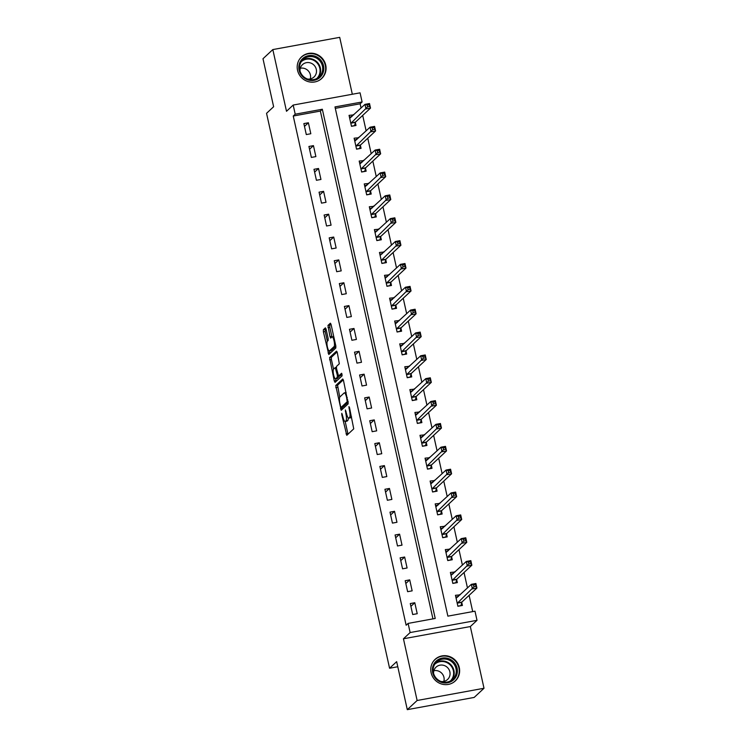 <?xml version="1.0" encoding="UTF-8"?>
<svg xmlns="http://www.w3.org/2000/svg" width="747" height="747" viewBox="0 0 747 747"><rect width="100%" height="100%" fill="white"/><g stroke="black" fill="none" stroke-linecap="round" stroke-linejoin="round"><path stroke-width="1.12" d="M348.261 417.918A5.948 1.438 -100.4 0 1 347.766 420.505L347.187 421.047A5.948 1.438 -100.4 0 1 346.981 421.149L345.179 421.485A5.948 1.438 -100.4 0 1 342.873 416.779L341.818 413.287L341.781 414.818L346.795 435.324L353.742 428.843L349.503 407.619L348.952 406.62L349.512 410.598A5.948 1.438 -100.4 0 1 349.549 417.489L348.97 418.031A5.948 1.438 -100.4 0 1 348.765 418.133A5.948 1.438 -100.4 0 1 346.459 413.436L345.366 409.963L345.917 413.941A5.948 1.438 -100.4 0 1 345.954 420.832L345.375 421.373A5.948 1.438 -100.4 0 1 345.179 421.485L347.999 434.203M297.539 70.265A14.772 14.165 47 0 0 307.512 81.395A14.772 14.165 47 0 0 321.705 78.491A14.772 14.165 47 0 0 325.729 65.11A14.772 14.165 47 0 0 315.757 53.98A14.772 14.165 47 0 0 301.564 56.875A14.772 14.165 47 0 0 297.539 70.265M431.103 672.73A14.772 14.165 47 0 0 441.075 683.86A14.772 14.165 47 0 0 455.268 680.965A14.772 14.165 47 0 0 459.293 667.575A14.772 14.165 47 0 0 449.32 656.454A14.772 14.165 47 0 0 435.127 659.349A14.772 14.165 47 0 0 431.103 672.73M326.112 329.324L325.393 327.849L323.376 329.698L323.395 331.855L328.801 354.498L335.814 347.999L335.805 345.842L331.108 324.665L330.389 323.19L327.97 325.421L329.997 336.636L330.716 338.111L331.948 336.99A4.977 1.205 -100.4 0 1 332.116 336.897A4.977 1.205 -100.4 0 1 334.124 341.192A4.977 1.205 -100.4 0 1 334.077 346.589L329.502 350.847A4.977 1.205 -100.4 0 1 329.334 350.941A4.977 1.205 -100.4 0 1 327.326 346.636A4.977 1.205 -100.4 0 1 327.373 341.248L328.129 340.539L328.12 338.382L326.112 329.324M295.214 114.198L293.188 105.056L360.073 92.833L362.099 101.975L334.983 106.924L447.873 616.144L474.989 611.186L477.016 620.327L410.131 632.55L408.105 623.409L435.221 618.46L322.33 109.239L295.214 114.198L293.254 116.028L406.144 625.239L408.105 623.409M407.292 709.65L417.125 700.49L484.009 688.267L474.177 697.427L407.292 709.65L396.657 661.655L389.579 668.248L266.548 113.32L273.626 106.728L262.991 58.733L272.823 49.573L286.503 111.284L293.188 105.056M484.009 688.267L470.33 626.556L403.445 638.778L417.125 700.49M403.445 638.778L410.131 632.55M335.748 385.517L341.183 410.318L348.195 403.81L343.489 380.475L342.761 379.009L335.748 385.517L337.56 385.191L339.754 397.171M334.273 380.942L329.567 357.608L336.514 351.137L337.299 352.575L339.315 363.789L336.505 366.413L336.514 368.57L338.568 376.049L341.612 373.257L342.126 375.797L335.058 382.38L334.273 380.942L336.085 380.615L335.683 378.804M352.323 94.243L339.708 37.35L272.823 49.573M432.943 618.871L320.36 111.07L293.254 116.028M417.218 613.707L414.79 602.736L410.271 603.557L412.699 614.529L417.218 613.707M412.148 590.849L409.72 579.877L405.201 580.708L407.629 591.68L412.148 590.849M407.087 567.991L404.65 557.029L400.131 557.85L402.568 568.822L407.087 567.991M402.017 545.142L399.589 534.17L395.07 534.992L397.497 545.964L402.017 545.142M396.956 522.284L394.519 511.312L389.999 512.143L392.436 523.105L396.956 522.284M391.886 499.426L389.448 488.454L384.929 489.285L387.366 500.257L391.886 499.426M386.815 476.577L384.388 465.605L379.868 466.427L382.296 477.398L386.815 476.577M381.754 453.718L379.317 442.747L374.798 443.578L377.235 454.54L381.754 453.718M376.684 430.86L374.247 419.889L369.737 420.72L372.165 431.691L376.684 430.86M371.614 408.011L369.186 397.04L364.667 397.862L367.094 408.833L371.614 408.011M366.553 385.153L364.116 374.182L359.596 375.003L362.034 385.975L366.553 385.153M361.483 362.295L359.055 351.323L354.536 352.154L356.963 363.126L361.483 362.295M356.412 339.446L353.985 328.475L349.465 329.296L351.893 340.268L356.412 339.446M351.351 316.588L348.914 305.616L344.395 306.438L346.832 317.41L351.351 316.588M346.281 293.73L343.853 282.758L339.334 283.589L341.762 294.561L346.281 293.73M341.211 270.872L338.783 259.909L334.264 260.731L336.701 271.703L341.211 270.872M336.15 248.023L333.713 237.051L329.194 237.873L331.631 248.844L336.15 248.023M331.08 225.164L328.652 214.193L324.133 215.024L326.56 225.986L331.08 225.164M326.019 202.306L323.582 191.335L319.062 192.166L321.499 203.137L326.019 202.306M320.949 179.457L318.511 168.486L313.992 169.308L316.429 180.279L320.949 179.457M315.878 156.599L313.451 145.628L308.931 146.459L311.359 157.421L315.878 156.599M310.817 133.741L308.38 122.769L303.861 123.6L306.298 134.572L310.817 133.741M472.711 611.606L469.107 595.35M467.473 587.973L464.036 572.491M462.402 565.115L458.975 549.643M457.332 542.266L453.905 526.784M452.271 519.408L448.835 503.926M447.201 496.55L443.774 481.077M442.131 473.701L438.704 458.219M437.07 450.843L433.633 435.361M431.999 427.984L428.573 412.512M426.939 405.135L423.502 389.654M421.868 382.277L418.432 366.796M416.798 359.419L413.371 343.937M411.737 336.57L408.301 321.089M406.667 313.712L403.231 298.23M401.597 290.854L398.17 275.372M396.536 267.996L393.099 252.523M391.465 245.147L388.038 229.665M386.395 222.289L382.968 206.807M381.334 199.43L377.898 183.958M376.264 176.581L372.837 161.1M371.203 153.723L367.767 138.242M366.133 130.865L362.697 115.393M361.062 108.016L360.129 103.805L335.3 108.343M460.068 594.873L455.455 595.303L457.892 606.275L462.412 605.443L461.749 602.474M454.998 572.015L450.394 572.445L452.822 583.416L457.341 582.595L456.678 579.616M449.927 549.157L445.324 549.596L447.752 560.567L452.271 559.736L451.618 556.767M444.867 526.308L440.254 526.738L442.691 537.709L447.21 536.878L446.547 533.909M439.796 503.45L435.193 503.88L437.621 514.851L442.14 514.029L441.486 511.051M434.726 480.592L430.123 481.031L432.56 491.993L437.079 491.171L436.416 488.193M429.665 457.743L425.052 458.172L427.489 469.144L432.009 468.313L431.346 465.344M424.595 434.885L419.991 435.314L422.419 446.286L426.939 445.464L426.285 442.485M419.534 412.027L414.921 412.456L417.358 423.428L421.878 422.606L421.215 419.627M414.464 389.178L409.86 389.607L412.288 400.579L416.807 399.748L416.144 396.778M409.393 366.319L404.79 366.749L407.218 377.721L411.737 376.899L411.083 373.92M404.332 343.461L399.72 343.891L402.157 354.862L406.676 354.041L406.013 351.062M399.262 320.612L394.659 321.042L397.087 332.013L401.606 331.182L400.943 328.213M394.192 297.754L389.589 298.184L392.016 309.155L396.536 308.324L395.882 305.355M389.131 274.896L384.518 275.326L386.955 286.297L391.475 285.475L390.812 282.497M384.061 252.047L379.457 252.477L381.885 263.448L386.404 262.617L385.751 259.648M378.99 229.189L374.387 229.618L376.824 240.59L381.334 239.759L380.681 236.79M373.93 206.331L369.317 206.76L371.754 217.732L376.273 216.91L375.61 213.931M368.859 183.473L364.256 183.911L366.684 194.874L371.203 194.052L370.549 191.083M363.789 160.624L359.186 161.053L361.623 172.025L366.142 171.194L365.479 168.224M358.728 137.765L354.125 138.195L356.552 149.167L361.072 148.345L360.409 145.366M353.658 114.907L349.054 115.346L351.482 126.308L356.002 125.487L355.348 122.508M389.579 668.248L397.787 666.744M360.129 103.805L362.099 101.975M470.33 626.556L477.016 620.327M320.36 111.07L322.33 109.239M459.975 594.481L457.603 596.685M454.914 571.623L452.542 573.827M449.843 548.765L447.472 550.978M444.773 525.916L442.401 528.12M439.712 503.058L437.34 505.261M434.642 480.2L432.27 482.413M429.572 457.341L427.2 459.554M424.511 434.493L422.139 436.696M419.44 411.634L417.069 413.847M414.38 388.776L412.008 390.989M409.309 365.927L406.938 368.131M404.239 343.069L401.867 345.282M399.178 320.211L396.806 322.424M394.108 297.362L391.736 299.566M389.038 274.504L386.666 276.717M383.977 251.646L381.605 253.859M378.906 228.797L376.535 231M373.836 205.939L371.464 208.142M368.775 183.08L366.403 185.293M363.705 160.222L361.333 162.435M358.635 137.373L356.263 139.577M353.574 114.515L351.202 116.728M414.79 602.736L410.887 606.368M409.72 579.877L405.826 583.51M404.65 557.029L400.756 560.652M399.589 534.17L395.686 537.803M394.519 511.312L390.625 514.944M389.448 488.454L385.555 492.086M384.388 465.605L380.484 469.237M379.317 442.747L375.424 446.379M374.247 419.889L370.353 423.521M369.186 397.04L365.283 400.672M364.116 374.182L360.222 377.814M359.055 351.323L355.152 354.956M353.985 328.475L350.091 332.098M348.914 305.616L345.021 309.249M343.853 282.758L339.95 286.39M338.783 259.909L334.889 263.532M333.713 237.051L329.819 240.683M328.652 214.193L324.749 217.825M323.582 191.335L319.688 194.967M318.511 168.486L314.618 172.118M313.451 145.628L309.547 149.26M308.38 122.769L304.487 126.402M348.765 418.133L350.576 417.806A5.948 1.438 -100.4 0 0 350.773 417.694L348.97 418.031M351.557 416.863A5.948 1.438 -100.4 0 1 351.351 417.162L350.773 417.694M343.312 379.831L337.56 385.191M341.986 407.236L342.443 409.169M340.567 406.368L341.108 407.376L347.215 401.69L346.627 397.581A5.948 1.438 -100.4 0 0 344.32 392.885A5.948 1.438 -100.4 0 0 344.115 392.987L339.95 396.872A5.948 1.438 -100.4 0 0 339.988 403.772L340.567 406.368M342.826 407.059L341.108 407.376M348.261 402.073L342.92 407.05M346.16 392.548A5.948 1.438 -100.4 0 0 346.132 392.548L344.32 392.885M333.545 369.167L331.388 359.428L329.576 359.765M337.121 351.921L331.369 357.281L331.388 359.428M340.305 375.713L342.079 374.154M333.573 369.139A4.977 1.205 -100.4 0 0 333.526 374.527A4.977 1.205 -100.4 0 0 335.534 378.832A4.977 1.205 -100.4 0 0 335.702 378.738L337.317 377.235L337.308 375.087L335.254 367.599L333.573 369.139M335.534 378.832L337.345 378.496A4.977 1.205 -100.4 0 0 337.513 378.412L335.702 378.738M339.278 375.918L337.513 378.412M336.085 380.615L336.262 381.259M329.334 350.941L331.136 350.614A4.977 1.205 -100.4 0 0 331.304 350.52L329.502 350.847M334.077 346.589L335.879 346.253A4.977 1.205 -100.4 0 0 335.889 346.253L331.304 350.52M330.93 324.021L329.782 325.094L329.791 327.242L331.976 336.953M329.492 350.913L330.071 353.35M325.935 328.671L325.188 329.371L325.197 331.528L327.354 341.258M460.936 605.714L461.898 602.063L476.922 588.066L472.403 588.897L471.385 584.322L456.118 598.282M457.864 606.153L461.104 605.556M455.838 597.012L458.238 596.573M473.561 584.966L471.385 584.322L475.904 583.5L476.922 588.066L475.363 584.64L473.561 584.966L473.962 586.797L475.774 586.47M457.229 603.296L473.962 586.797M475.904 583.5L475.363 584.64M455.866 582.865L456.828 579.205L471.852 565.218L467.333 566.039L466.324 561.464L451.048 575.423M452.794 583.295L456.034 582.707M450.768 574.154L453.177 573.715M468.49 562.117L466.324 561.464L470.843 560.642L471.852 565.218L470.302 561.781L468.49 562.117L468.901 563.948L470.703 563.611M452.168 580.447L468.901 563.948M470.843 560.642L470.302 561.781M450.805 560.007L451.767 556.356L466.791 542.359L462.272 543.181L461.254 538.615L445.987 552.565M447.733 560.437L450.973 559.848M445.707 551.295L448.107 550.856M463.429 539.259L461.254 538.615L465.773 537.784L466.791 542.359L465.232 538.932L463.429 539.259L463.831 541.089L465.642 540.763M447.098 557.589L463.831 541.089M465.773 537.784L465.232 538.932M445.735 537.149L446.697 533.498L461.721 519.501L457.201 520.332L456.184 515.757L440.917 529.707M442.663 537.588L445.903 536.99M440.637 528.446L443.046 528.008M458.359 516.401L456.184 515.757L460.703 514.935L461.721 519.501L460.171 516.074L458.359 516.401L458.761 518.231L460.572 517.904M442.028 534.731L458.761 518.231M460.703 514.935L460.171 516.074M440.665 514.3L441.626 510.64L456.65 496.652L452.131 497.474L451.123 492.899L435.846 506.858M437.593 514.73L440.842 514.141M435.566 505.588L437.975 505.149M453.289 493.552L451.123 492.899L455.642 492.077L456.65 496.652L455.1 493.216L453.289 493.552L453.7 495.382L455.502 495.046M436.967 511.882L453.7 495.382M455.642 492.077L455.1 493.216M448.611 658.639A12.783 12.26 -133 0 1 456.819 674.69A12.783 12.26 -133 0 1 441.15 682.254A12.783 12.26 -133 0 1 432.952 666.203A12.783 12.26 -133 0 1 448.611 658.639M441.234 681.563A11.84 11.345 47 0 0 452.757 679.294A11.84 11.345 47 0 0 448.144 659.704A11.84 11.345 47 0 0 436.622 661.973A11.84 11.345 47 0 0 441.234 681.563M433.886 670.713A8.432 8.077 -133 0 1 443.839 681.395M433.587 673.467A8.432 8.077 -133 0 1 444.278 665.521A8.432 8.077 -133 0 1 441.075 681.497M452.673 682.861A14.679 14.072 47 0 0 454.886 681.189A14.679 14.072 47 0 0 449.171 656.893A14.679 14.072 47 0 0 434.875 659.704A14.679 14.072 47 0 0 433.055 661.805M299.117 70.209A12.783 12.26 -133 0 1 308.586 55.642A12.783 12.26 -133 0 1 323.526 65.755A12.783 12.26 -133 0 1 314.057 80.321A12.783 12.26 -133 0 1 299.117 70.209M322.424 66.1A11.84 11.345 47 0 0 314.431 57.183A11.84 11.345 47 0 0 303.058 59.499A11.84 11.345 47 0 0 299.827 70.227A11.84 11.345 47 0 0 307.82 79.145A11.84 11.345 47 0 0 319.193 76.82A11.84 11.345 47 0 0 322.424 66.1M300.322 68.248A8.432 8.077 -133 0 1 310.276 78.93M300.023 71.002A8.432 8.077 -133 0 1 316.298 69.368A8.432 8.077 -133 0 1 307.512 79.033M319.109 80.396A14.679 14.072 47 0 0 321.322 78.715A14.679 14.072 47 0 0 325.328 65.419A14.679 14.072 47 0 0 315.421 54.363A14.679 14.072 47 0 0 301.312 57.239A14.679 14.072 47 0 0 299.491 59.34M435.604 491.442L436.565 487.791L451.59 473.794L447.07 474.616L446.052 470.05L430.786 484M432.532 491.871L435.772 491.283M430.505 482.73L432.905 482.291M448.228 470.694L446.052 470.05L450.572 469.219L451.59 473.794L450.03 470.367L448.228 470.694L448.63 472.524L450.441 472.188M431.897 489.024L448.63 472.524M450.572 469.219L450.03 470.367M430.533 468.584L431.495 464.933L446.519 450.936L442 451.767L440.991 447.192L425.715 461.142M427.461 469.023L430.702 468.425M425.435 459.881L427.844 459.442M443.158 447.836L440.991 447.192L445.501 446.37L446.519 450.936L444.969 447.509L443.158 447.836L443.559 449.666L445.371 449.339M426.826 466.165L443.559 449.666M445.501 446.37L444.969 447.509M425.473 445.726L426.425 442.075L441.449 428.078L436.93 428.909L435.921 424.333L420.645 438.293M422.391 446.164L425.641 445.576M420.365 437.023L422.774 436.584M438.087 424.987L435.921 424.333L440.441 423.512L441.449 428.078L439.899 424.651L438.087 424.987L438.498 426.808L440.3 426.481M421.766 443.316L438.498 426.808M440.441 423.512L439.899 424.651M420.402 422.877L421.364 419.226L436.388 405.229L431.869 406.051L430.851 401.484L415.584 415.435M417.33 423.306L420.57 422.718M415.304 414.165L417.704 413.726M433.027 402.129L430.851 401.484L435.37 400.653L436.388 405.229L434.829 401.802L433.027 402.129L433.428 403.959L435.24 403.623M416.695 420.458L433.428 403.959M435.37 400.653L434.829 401.802M415.332 400.018L416.294 396.368L431.318 382.371L426.798 383.192L425.79 378.626L410.514 392.577M412.26 400.457L415.5 399.86M410.234 391.316L412.643 390.877M427.956 379.271L425.79 378.626L430.309 377.805L431.318 382.371L429.768 378.944L427.956 379.271L428.367 381.101L430.169 380.774M411.625 397.6L428.367 381.101M430.309 377.805L429.768 378.944M410.271 377.16L411.223 373.509L426.248 359.512L421.728 360.343L420.72 355.768L405.453 369.728M407.19 377.599L410.439 377.011M405.163 368.458L407.573 368.019M422.886 356.422L420.72 355.768L425.239 354.946L426.248 359.512L424.698 356.086L422.886 356.422L423.297 358.243L425.099 357.916M406.564 374.742L423.297 358.243M425.239 354.946L424.698 356.086M405.201 354.311L406.163 350.66L421.187 336.664L416.667 337.485L415.649 332.919L400.383 346.869M402.129 354.741L405.369 354.153M400.103 345.6L402.502 345.161M417.825 333.564L415.649 332.919L420.169 332.088L421.187 336.664L419.627 333.237L417.825 333.564L418.227 335.394L420.038 335.058M401.494 351.893L418.227 335.394M420.169 332.088L419.627 333.237M400.131 331.453L401.092 327.802L416.116 313.805L411.597 314.627L410.589 310.061L395.312 324.011M397.059 331.892L400.299 331.295M395.032 322.751L397.441 322.302M412.755 310.705L410.589 310.061L415.108 309.23L416.116 313.805L414.566 310.378L412.755 310.705L413.166 312.535L414.968 312.209M396.424 329.035L413.166 312.535M415.108 309.23L414.566 310.378M395.07 308.595L396.031 304.944L411.055 290.947L406.536 291.778L405.518 287.203L390.251 301.162M391.998 309.034L395.238 308.436M389.971 299.892L392.371 299.454M407.694 287.856L405.518 287.203L410.038 286.381L411.055 290.947L409.496 287.52L407.694 287.856L408.095 289.677L409.907 289.35M391.363 306.177L408.095 289.677M410.038 286.381L409.496 287.52M389.999 285.746L390.961 282.095L405.985 268.098L401.466 268.92L400.448 264.345L385.181 278.304M386.927 286.176L390.167 285.587M384.901 277.034L387.301 276.595M402.624 264.998L400.448 264.345L404.967 263.523L405.985 268.098L404.426 264.662L402.624 264.998L403.025 266.828L404.837 266.492M386.292 283.328L403.025 266.828M404.967 263.523L404.426 264.662M384.929 262.888L385.891 259.237L400.915 245.24L396.396 246.062L395.387 241.496L380.111 255.446M381.857 263.327L385.097 262.729M379.831 254.176L382.24 253.737M397.553 242.14L395.387 241.496L399.906 240.665L400.915 245.24L399.365 241.813L397.553 242.14L397.964 243.97L399.766 243.643M381.231 260.47L397.964 243.97M399.906 240.665L399.365 241.813M379.868 240.03L380.83 236.379L395.854 222.382L391.335 223.213L390.317 218.638L375.05 232.597M376.796 240.469L380.036 239.871M374.77 231.327L377.17 230.888M392.492 219.282L390.317 218.638L394.836 217.816L395.854 222.382L394.295 218.955L392.492 219.282L392.894 221.112L394.705 220.785M376.161 237.611L392.894 221.112M394.836 217.816L394.295 218.955M374.798 217.181L375.76 213.521L390.784 199.533L386.264 200.355L385.247 195.779L369.98 209.739M371.726 217.61L374.966 217.022M369.7 208.469L372.109 208.03M387.422 196.433L385.247 195.779L389.766 194.958L390.784 199.533L389.234 196.097L387.422 196.433L387.824 198.263L389.635 197.927M371.091 214.762L387.824 198.263M389.766 194.958L389.234 196.097M369.728 194.323L370.689 190.672L385.713 176.675L381.194 177.497L380.186 172.93L364.909 186.881M366.656 194.752L369.905 194.164M364.629 185.611L367.038 185.172M382.352 173.575L380.186 172.93L384.705 172.099L385.713 176.675L384.163 173.248L382.352 173.575L382.763 175.405L384.565 175.069M366.03 191.904L382.763 175.405M384.705 172.099L384.163 173.248M364.667 171.465L365.628 167.814L380.653 153.817L376.133 154.648L375.115 150.072L359.849 164.023M361.595 171.903L364.835 171.306M359.568 162.762L361.968 162.323M377.291 150.717L375.115 150.072L379.635 149.251L380.653 153.817L379.093 150.39L377.291 150.717L377.693 152.547L379.504 152.22M360.96 169.046L377.693 152.547M379.635 149.251L379.093 150.39M359.596 148.606L360.558 144.955L375.582 130.958L371.063 131.789L370.054 127.214L354.778 141.174M356.524 149.045L359.765 148.457M354.498 139.904L356.907 139.465M372.221 127.868L370.054 127.214L374.574 126.392L375.582 130.958L374.032 127.532L372.221 127.868L372.622 129.689L374.434 129.362M355.889 146.197L372.622 129.689M374.574 126.392L374.032 127.532M354.536 125.757L355.488 122.106L370.512 108.11L365.993 108.931L364.984 104.365L349.708 118.315M351.454 126.187L354.704 125.599M349.428 117.046L351.837 116.607M367.15 105.01L364.984 104.365L369.504 103.534L370.512 108.11L368.962 104.683L367.15 105.01L367.561 106.84L369.363 106.504M350.829 123.339L367.561 106.84M369.504 103.534L368.962 104.683M342.406 414.706L341.781 414.818M349.587 408.011L348.961 408.123M346.001 411.354L345.375 411.476M347.187 421.047L345.375 421.373M347.766 420.505L345.954 420.832M346.552 413.829L345.917 413.941M351.351 417.162L349.549 417.489M350.138 410.476L349.512 410.598M347.822 433.559L346.01 433.886M342.266 408.516L340.464 408.852M337.569 387.338L335.767 387.674M348.149 401.522L347.215 401.69M347.831 400.075L347.206 400.187M347.252 397.469L346.627 397.581M331.369 357.281L329.567 357.608M340.436 375.685L338.634 376.012M339.129 376.908L337.317 377.235M337.943 374.966L337.308 375.087M336.598 368.953L335.973 369.074M336.355 367.421L335.328 367.608M331.799 336.309L329.997 336.636M329.791 327.242L327.989 327.578M329.782 325.094L327.97 325.421M329.894 352.705L328.082 353.032M325.197 331.528L323.395 331.855M325.188 329.371L323.376 329.698M461.777 602.334L457.257 603.156M461.898 602.063L457.379 602.894M456.716 579.476L452.196 580.307M456.828 579.205L452.308 580.036M451.646 556.627L447.126 557.449M451.767 556.356L447.248 557.178M446.575 533.769L442.056 534.591M446.697 533.498L442.177 534.329M441.514 510.911L436.995 511.742M441.626 510.64L437.107 511.471M435.66 662.991A11.84 11.345 -133 0 1 446.09 661.609A11.84 11.345 -133 0 1 451.664 680.181M450.376 680.975A11.448 10.981 47 0 0 445.782 662.15A11.448 10.981 47 0 0 434.773 664.223M302.096 60.526A11.84 11.345 -133 0 1 320.37 68.005A11.84 11.345 -133 0 1 318.101 77.716M316.812 78.51A11.448 10.981 47 0 0 319.809 68.257A11.448 10.981 47 0 0 312.162 59.667A11.448 10.981 47 0 0 301.209 61.758M436.444 488.062L431.925 488.883M436.565 487.791L432.046 488.613M431.374 465.204L426.854 466.025M431.495 464.933L426.976 465.755M426.313 442.345L421.794 443.176M426.425 442.075L421.906 442.906M421.243 419.487L416.723 420.318M421.364 419.226L416.845 420.047M416.172 396.638L411.662 397.46M416.294 396.368L411.774 397.189M411.111 373.78L406.592 374.611M411.223 373.509L406.704 374.34M406.041 350.922L401.522 351.753M406.163 350.66L401.643 351.482M400.98 328.073L396.461 328.895M401.092 327.802L396.573 328.624M395.91 305.215L391.391 306.037M396.031 304.944L391.512 305.775M390.84 282.357L386.32 283.188M390.961 282.095L386.442 282.917M385.779 259.508L381.259 260.329M385.891 259.237L381.372 260.059M380.709 236.65L376.189 237.471M380.83 236.379L376.311 237.21M375.638 213.791L371.119 214.622M375.76 213.521L371.24 214.352M370.577 190.943L366.058 191.764M370.689 190.672L366.17 191.493M365.507 168.084L360.988 168.906M365.628 167.814L361.109 168.635M360.437 145.226L355.917 146.057M360.558 144.955L356.039 145.786M355.376 122.368L350.857 123.199M355.488 122.106L350.969 122.928M342.873 407.068L341.071 407.395M340.371 375.722L338.568 376.049M336.355 367.403L335.254 367.599M333.76 336.598L332.116 336.897M434.875 659.704L434.026 660.507M454.886 681.189L454.027 681.983M321.322 78.715L320.463 79.518M301.312 57.239L300.462 58.042"/></g></svg>
